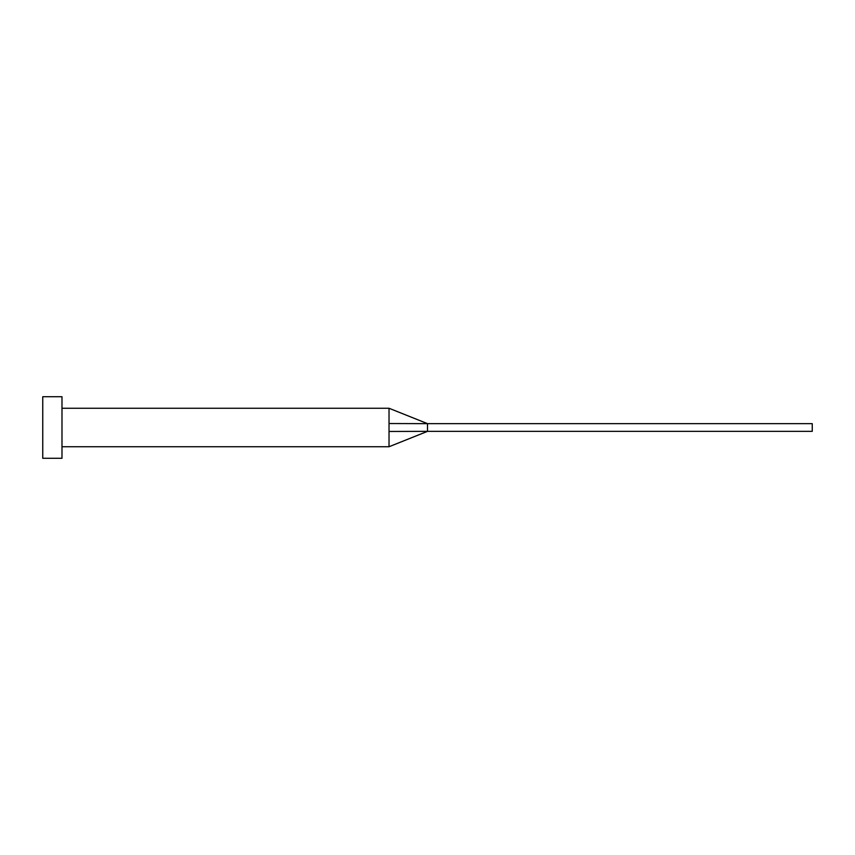 <?xml version="1.0" encoding="UTF-8"?>
<svg xmlns="http://www.w3.org/2000/svg" width="855" height="855" viewBox="0 0 855 855"><rect width="100%" height="100%" fill="white"/><g stroke="black" fill="none" stroke-linecap="round" stroke-linejoin="round"><path stroke-width="1.28" d="M389.025 427.5L389.025 446.738L389.025 431.465L427.5 431.348L427.5 423.653L389.025 423.535L389.025 427.5M61.988 427.5L61.988 458.28L42.75 458.28L42.75 396.72L61.988 396.72L61.988 427.5M61.988 408.263L389.025 408.263L389.025 423.535M389.025 408.263L427.5 423.653L812.25 423.653L812.25 431.348L427.5 431.348L389.025 446.738L61.988 446.738"/></g></svg>
